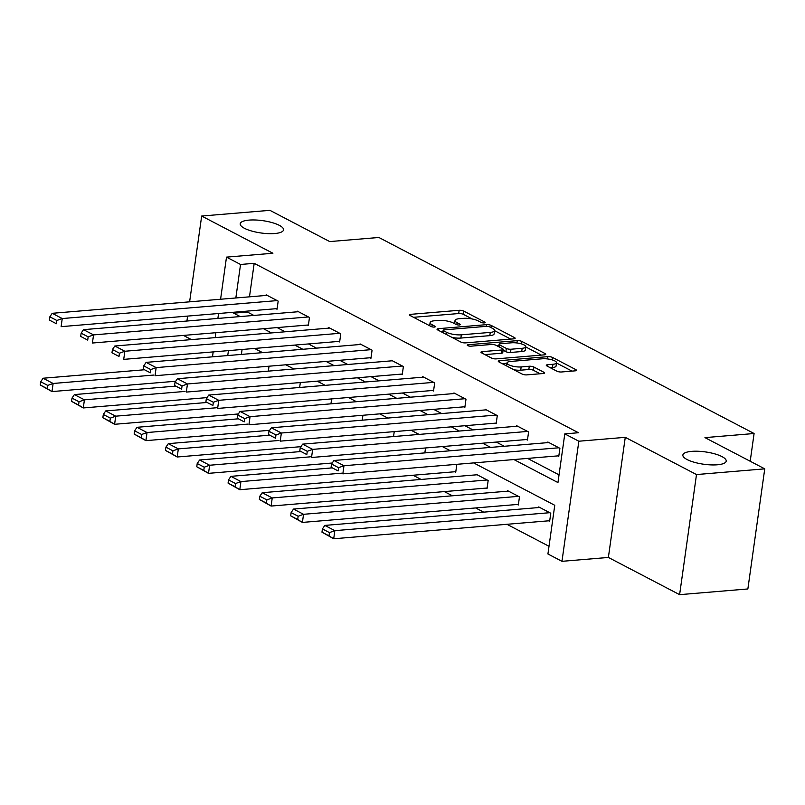 <?xml version="1.0" encoding="UTF-8"?>
<svg xmlns="http://www.w3.org/2000/svg" width="805" height="805" viewBox="0 0 805 805"><rect width="100%" height="100%" fill="white"/><g stroke="black" fill="none" stroke-linecap="round" stroke-linejoin="round"><path stroke-width="1.21" d="M484.218 322.906A2.345 0.664 8 0 0 485.174 322.513A2.345 0.664 8 0 0 484.721 322.03L463.791 311.102A3.351 0.956 8 0 0 459.142 310.297L410.902 314.322A3.351 0.956 8 0 0 409.554 314.886A3.351 0.956 8 0 0 410.198 315.57L431.118 326.508A2.345 0.664 8 0 0 434.378 327.072A2.345 0.664 8 0 0 435.324 326.679A2.345 0.664 8 0 0 434.871 326.196L432.164 324.777A10.737 3.049 8 0 1 430.112 322.574A10.737 3.049 8 0 1 434.438 320.772L438.453 320.43A10.737 3.049 8 0 1 453.336 323.006L456.043 324.425A2.345 0.664 8 0 0 459.303 324.989A2.345 0.664 8 0 0 460.249 324.596A2.345 0.664 8 0 0 459.796 324.113L457.089 322.694A10.737 3.049 8 0 1 455.026 320.491A10.737 3.049 8 0 1 459.363 318.689L463.378 318.357A10.737 3.049 8 0 1 478.261 320.933L480.967 322.342A2.345 0.664 8 0 0 484.218 322.906M691.696 451.364A21.876 6.219 8 0 0 682.871 455.026A21.876 6.219 8 0 0 694.363 462.301A21.876 6.219 8 0 0 717.376 464.787A21.876 6.219 8 0 0 726.201 461.124A21.876 6.219 8 0 0 714.709 453.849A21.876 6.219 8 0 0 691.696 451.364M249.047 220.107A21.876 6.219 8 0 0 240.222 223.77A21.876 6.219 8 0 0 251.713 231.045A21.876 6.219 8 0 0 274.726 233.531A21.876 6.219 8 0 0 283.551 229.858A21.876 6.219 8 0 0 272.06 222.593A21.876 6.219 8 0 0 249.047 220.107M556.869 371.175A3.351 0.956 8 0 0 561.518 371.98L575.052 370.853A3.351 0.956 8 0 0 576.41 370.29A3.351 0.956 8 0 0 575.766 369.596L552.522 357.45A3.351 0.956 8 0 0 547.873 356.645L499.633 360.68A3.351 0.956 8 0 0 498.285 361.244A3.351 0.956 8 0 0 498.929 361.928L522.163 374.073A3.351 0.956 8 0 0 526.812 374.878L543.164 373.51A3.351 0.956 8 0 0 544.512 372.946A3.351 0.956 8 0 0 543.868 372.262L533.926 367.06A3.351 0.956 8 0 0 529.277 366.255L521.167 366.939A8.976 2.546 8 0 1 511.728 365.913A8.976 2.546 8 0 1 507.009 362.934A8.976 2.546 8 0 1 510.632 361.435L542.389 358.778A8.976 2.546 8 0 1 551.838 359.795A8.976 2.546 8 0 1 556.547 362.783A8.976 2.546 8 0 1 552.924 364.283L547.631 364.725A3.351 0.956 8 0 0 546.283 365.289A3.351 0.956 8 0 0 546.927 365.973L556.869 371.175M764.75 468.852L747.865 588.958L679.611 594.664L696.496 474.558L764.75 468.852L704.959 437.618L754.094 433.513L378.873 237.475L329.728 241.581L269.927 210.336L201.673 216.042L272.905 253.253L226.497 257.127L240.544 264.473L254.189 263.326L578.453 432.738L564.798 433.875L578.845 441.221L561.971 561.327L547.923 553.981L554.766 505.288L473.662 462.915M696.496 474.558L625.264 437.336L578.845 441.221M513.801 338.845A3.351 0.956 8 0 0 515.15 338.281A3.351 0.956 8 0 0 514.506 337.597L491.271 325.451A3.351 0.956 8 0 0 486.623 324.646L438.383 328.671A3.351 0.956 8 0 0 437.024 329.235A3.351 0.956 8 0 0 437.668 329.929L460.913 342.075A3.351 0.956 8 0 0 465.562 342.88L513.801 338.845M521.892 341.451L545.136 353.596A3.351 0.956 8 0 1 545.78 354.291A3.351 0.956 8 0 1 544.422 354.844L496.192 358.879A3.351 0.956 8 0 1 491.543 358.074L481.591 352.872A3.351 0.956 8 0 1 480.947 352.188A3.351 0.956 8 0 1 482.306 351.624L501.867 349.994A3.351 0.956 8 0 0 503.216 349.43A3.351 0.956 8 0 0 502.572 348.736L495.981 345.285A3.351 0.956 8 0 0 491.332 344.48L470.965 346.18A2.345 0.664 8 0 1 468.49 345.919A2.345 0.664 8 0 1 467.252 345.134A2.345 0.664 8 0 1 468.208 344.741L517.243 340.646A3.351 0.956 8 0 1 521.892 341.451L521.549 343.946M201.673 216.042L189.618 301.835M187.615 316.093L186.921 321.024M184.919 335.293L184.798 336.148L191.439 339.619M750.2 461.255L754.094 433.513M254.189 263.326L249.48 296.834M247.477 311.092L247.346 312.018L253.877 315.429M277.141 327.585L285.181 331.781M308.446 343.936L316.476 348.142M339.75 360.298L347.78 364.494M371.055 376.649L379.085 380.846M402.349 393.001L410.389 397.197M433.654 409.353L441.693 413.559M464.958 425.714L472.998 429.91M496.262 442.066L504.292 446.262M527.567 458.417L559.042 474.859M276.035 308.707L277.031 309.241L278.178 301.12L266.133 294.831L266.053 295.445M307.329 325.069L308.335 325.592L309.472 317.472L297.437 311.183L297.347 311.797M338.633 341.421L339.64 341.944L340.777 333.823L328.742 327.534L328.651 328.158M369.938 357.772L370.944 358.295L372.081 350.185L360.046 343.896L359.956 344.51M401.242 374.124L402.238 374.647L403.386 366.537L391.341 360.248L391.26 360.861M432.547 390.485L433.543 391.009L434.69 382.888L422.645 376.599L422.565 377.213M463.841 406.837L464.847 407.36L465.984 399.24L453.95 392.951L453.859 393.565M495.145 423.189L496.152 423.712L497.289 415.601L485.254 409.312L485.163 409.926M526.45 439.54L527.456 440.063L528.593 431.953L516.558 425.664L516.468 426.278M557.754 455.892L558.761 456.425L559.898 448.305L547.853 442.015L547.772 442.629M413.035 475.242L421.065 479.438M444.33 491.593L452.37 495.789M475.634 507.945L483.674 512.141M506.939 524.297L549.01 546.283M242.084 349.481L241.389 354.411M268.337 371.125L269.031 366.205M299.641 387.487L300.325 382.556M330.936 403.838L331.63 398.908M362.24 420.19L362.934 415.259M393.544 436.541L394.239 431.621M424.849 452.893L425.543 447.972M454.724 471.76L455.721 472.283L456.838 464.324M486.019 488.112L487.025 488.635L488.162 480.525L476.127 474.226L476.037 474.849M517.323 504.463L518.329 504.987L519.467 496.876L507.432 490.587L507.341 491.201M548.628 520.815L549.634 521.338L550.771 513.228L538.736 506.939L538.646 507.553M625.264 437.336L608.379 557.442L679.611 594.664M608.379 557.442L561.971 561.327M513.912 459.554L557.956 482.567L564.798 433.875M233.832 312.239L233.702 313.165L240.222 316.566M263.497 328.732L271.526 332.928M294.791 345.083L302.831 349.279M326.095 361.435L334.135 365.631M357.4 377.787L365.43 381.983M388.704 394.138L396.734 398.344M420.009 410.5L428.039 414.696M451.303 426.851L459.343 431.047M482.608 443.203L490.648 447.399M240.544 264.473L235.835 297.971M212.48 356.826L213.174 351.896M215.187 337.627L215.871 332.707M217.883 318.438L218.568 313.507M220.58 299.249L226.497 257.127M231.277 336.289L230.441 336.359M228.429 350.628L227.745 355.548M450.387 450.76L442.358 446.564M419.093 434.408L411.053 430.212M387.789 418.057L379.749 413.861M356.484 401.705L348.454 397.509M325.18 385.343L317.15 381.147M293.875 368.992L285.845 364.796M262.581 352.64L254.541 348.444M247.346 312.018L233.702 313.165M472.213 318.981L463.338 314.342A3.351 0.956 8 0 0 458.689 313.537L413.518 317.311M442.961 331.499L440.999 331.67M510.732 339.106L494.592 330.674M489.682 326.9A2.345 0.664 8 0 0 486.431 326.337L444.088 329.869A2.345 0.664 8 0 0 443.142 330.261A2.345 0.664 8 0 0 443.585 330.744L446.443 332.244A10.737 3.049 8 0 0 461.325 334.82L490.265 332.395A10.737 3.049 8 0 0 494.592 330.603A10.737 3.049 8 0 0 492.539 328.39L489.682 326.9M452.028 337.436A10.737 3.049 8 0 0 460.863 338.06L461.325 334.82M494.592 330.603L494.139 333.844A10.737 3.049 8 0 1 489.812 335.645L460.863 338.06M525.766 346.955L541.352 355.106M484.912 354.613L501.404 353.234A3.351 0.956 8 0 0 502.763 352.671L503.216 349.43M496.544 345.587L498.929 345.385M522.163 348.293A8.976 2.546 8 0 0 525.786 346.794A8.976 2.546 8 0 0 521.077 343.805A8.976 2.546 8 0 0 511.628 342.789L500.438 343.725A3.351 0.956 8 0 0 499.09 344.288A3.351 0.956 8 0 0 499.734 344.973L506.325 348.424A3.351 0.956 8 0 0 510.974 349.229L522.163 348.293L521.71 351.544A8.976 2.546 8 0 0 525.333 350.034L525.786 346.794M521.71 351.544L510.521 352.469A3.351 0.956 8 0 1 505.872 351.664L503.105 350.225M556.547 362.783L556.094 366.023A8.976 2.546 8 0 1 552.471 367.533L550.248 367.714M513.922 369.767A8.976 2.546 8 0 0 520.714 370.179L521.167 366.939M540.095 373.772L533.474 370.31A3.351 0.956 8 0 0 528.825 369.505L520.714 370.179M506.969 363.276L502.25 363.669M571.983 371.105L556.517 363.025M153.755 375.07L53.13 383.472L43.098 378.229L144.115 369.787M47.726 385.414L53.13 383.472L51.983 391.582L40.25 384.991L47.274 388.664L47.726 385.414L40.703 381.751L40.25 384.991M175.711 381.248L51.983 391.582L47.274 388.664M43.098 378.229L40.703 381.751M277.172 300.597L62.247 318.549L61.11 326.659L277.121 308.617M267.139 295.355L52.214 313.306L62.247 318.549L56.853 320.491L49.83 316.828L49.377 320.068L56.4 323.741L56.853 320.491M56.4 323.741L49.377 320.068M49.83 316.828L52.214 313.306M185.059 391.421L84.424 399.823L74.392 394.581L175.42 386.148M79.031 401.765L84.424 399.823L83.287 407.944L71.554 401.343L78.578 405.016L79.031 401.765L72.007 398.103L71.554 401.343M207.016 397.61L83.287 407.944L78.578 405.016M74.392 394.581L72.007 398.103M216.364 407.773L115.729 416.175L105.697 410.932L206.714 402.5M110.335 418.127L115.729 416.175L114.592 424.295L102.859 417.704L109.883 421.367L110.335 418.127L103.312 414.454L102.859 417.704M238.31 413.961L114.592 424.295L109.883 421.367M105.697 410.932L103.312 414.454M308.476 316.949L93.551 334.9L92.414 343.021L308.426 324.978M298.444 311.706L83.519 329.658L93.551 334.9L88.158 336.842L81.134 333.179L80.681 336.42L87.705 340.092L88.158 336.842M87.705 340.092L80.681 336.42M81.134 333.179L83.519 329.658M339.78 333.3L124.856 351.252L123.718 359.372L339.72 341.33M329.738 328.058L114.823 346.009L124.856 351.252L119.462 353.204L112.438 349.531L111.976 352.781L118.999 356.444L119.462 353.204M118.999 356.444L111.976 352.781M112.438 349.531L114.823 346.009M247.658 424.124L147.033 432.537L137.001 427.294L238.018 418.852M141.64 434.479L147.033 432.537L145.896 440.647L134.153 434.056L141.177 437.719L141.64 434.479L134.616 430.806L134.153 434.056M269.615 430.313L145.896 440.647L141.177 437.719M137.001 427.294L134.616 430.806M278.963 440.476L178.338 448.888L168.305 443.646L269.323 435.203M172.934 450.83L178.338 448.888L177.191 456.999L165.458 450.408L172.481 454.08L172.934 450.83L165.921 447.157L165.458 450.408M300.919 446.664L177.191 456.999L172.481 454.08M168.305 443.646L165.921 447.157M310.267 456.838L209.642 465.24L199.61 459.997L300.627 451.565M204.239 467.182L209.642 465.24L208.495 473.35L196.762 466.759L203.786 470.432L204.239 467.182L197.215 463.519L196.762 466.759M332.224 463.016L208.495 473.35L203.786 470.432M199.61 459.997L197.215 463.519M371.075 349.662L156.16 367.613L155.013 375.724L371.025 357.682M361.043 344.419L146.128 362.371L156.16 367.613L150.756 369.555L143.743 365.883L143.28 369.133L150.304 372.796L150.756 369.555M150.304 372.796L143.28 369.133M143.743 365.883L146.128 362.371M402.379 366.013L187.464 383.965L186.317 392.075L402.329 374.033M392.347 360.771L177.422 378.722L187.464 383.965L182.061 385.907L175.037 382.234L174.584 385.484L181.608 389.157L182.061 385.907M181.608 389.157L174.584 385.484M175.037 382.234L177.422 378.722M433.684 382.365L218.759 400.316L217.622 408.437L433.633 390.395M423.651 377.122L208.726 395.074L218.759 400.316L213.365 402.259L206.342 398.596L205.889 401.836L212.912 405.509L213.365 402.259M212.912 405.509L205.889 401.836M206.342 398.596L208.726 395.074M341.572 473.189L240.937 481.591L230.904 476.349L331.932 467.916M235.543 483.533L240.937 481.591L239.799 489.712L228.067 483.111L235.09 486.784L235.543 483.533L228.519 479.871L228.067 483.111M455.811 471.67L239.799 489.712L235.09 486.784M230.904 476.349L228.519 479.871M464.988 398.717L250.063 416.668L248.926 424.788L464.938 406.746M454.956 393.474L240.031 411.425L250.063 416.668L244.67 418.62L237.646 414.947L237.193 418.187L244.217 421.86L244.67 418.62M244.217 421.86L237.193 418.187M237.646 414.947L240.031 411.425M487.166 479.991L272.241 497.943L262.209 492.71L477.134 474.759M266.847 499.895L272.241 497.943L271.104 506.063L259.371 499.472L266.395 503.135L266.847 499.895L259.824 496.222L259.371 499.472M487.116 488.021L271.104 506.063L266.395 503.135M262.209 492.71L259.824 496.222M496.293 415.068L281.368 433.02L280.231 441.14L496.232 423.098M486.25 409.836L271.335 427.787L281.368 433.02L275.974 434.972L268.95 431.299L268.488 434.549L275.511 438.212L275.974 434.972M275.511 438.212L268.488 434.549M268.95 431.299L271.335 427.787M518.47 496.353L303.545 514.304L293.513 509.062L508.438 491.11M298.152 516.246L303.545 514.304L302.408 522.415L290.665 515.824L297.689 519.497L298.152 516.246L291.128 512.574L290.665 515.824M518.42 504.373L302.408 522.415L297.689 519.497M293.513 509.062L291.128 512.574M527.587 431.43L312.672 449.381L311.525 457.492L527.537 439.45M517.555 426.187L302.64 444.139L312.672 449.381L307.269 451.323L300.255 447.65L299.792 450.901L306.816 454.573L307.269 451.323M306.816 454.573L299.792 450.901M300.255 447.65L302.64 444.139M549.765 512.705L334.85 530.656L324.818 525.413L539.732 507.462M329.456 532.598L334.85 530.656L333.703 538.766L321.97 532.175L328.993 535.848L329.456 532.598L322.433 528.925L321.97 532.175M549.714 520.724L333.703 538.766L328.993 535.848M324.818 525.413L322.433 528.925M558.891 447.781L343.976 465.733L342.829 473.843L558.841 455.801M548.859 442.539L333.944 460.49L343.976 465.733L338.573 467.675L331.549 464.012L331.097 467.252L338.12 470.925L338.573 467.675M338.12 470.925L331.097 467.252M331.549 464.012L333.944 460.49M484.6 322.855L484.721 322.03M434.76 327.021L434.871 326.196M459.685 324.938L459.796 324.113M456.807 324.717L457.089 322.694M431.883 326.8L432.164 324.777M410.691 315.832L410.902 314.322M458.689 313.537L459.142 310.297M463.338 314.342L463.791 311.102M438.172 330.191L438.383 328.671M486.381 326.337L486.623 324.646M490.97 327.575L491.271 325.451M514.345 338.774L514.506 337.597M443.293 332.868L443.585 330.744M446.151 334.357L446.443 332.244M489.812 335.645L490.265 332.395M544.975 354.774L545.136 353.596M482.094 353.133L482.306 351.624M501.404 353.234L501.867 349.994M468.057 345.778L468.208 344.741M516.921 342.97L517.243 340.646M499.432 347.096L499.734 344.973M505.872 351.664L506.325 348.424M510.521 352.469L510.974 349.229M547.42 366.235L547.631 364.725M552.471 367.533L552.924 364.283M528.825 369.505L529.277 366.255M533.474 370.31L533.926 367.06M543.707 373.44L543.868 372.262M499.422 362.19L499.633 360.68M547.551 358.939L547.873 356.645M552.18 359.895L552.522 357.45M575.595 370.773L575.766 369.596M454.584 323.66L455.026 320.491M429.659 325.743L430.112 322.574M442.81 332.616L443.142 330.261M498.738 346.734L499.09 344.288M506.587 365.933L507.009 362.934"/></g></svg>
